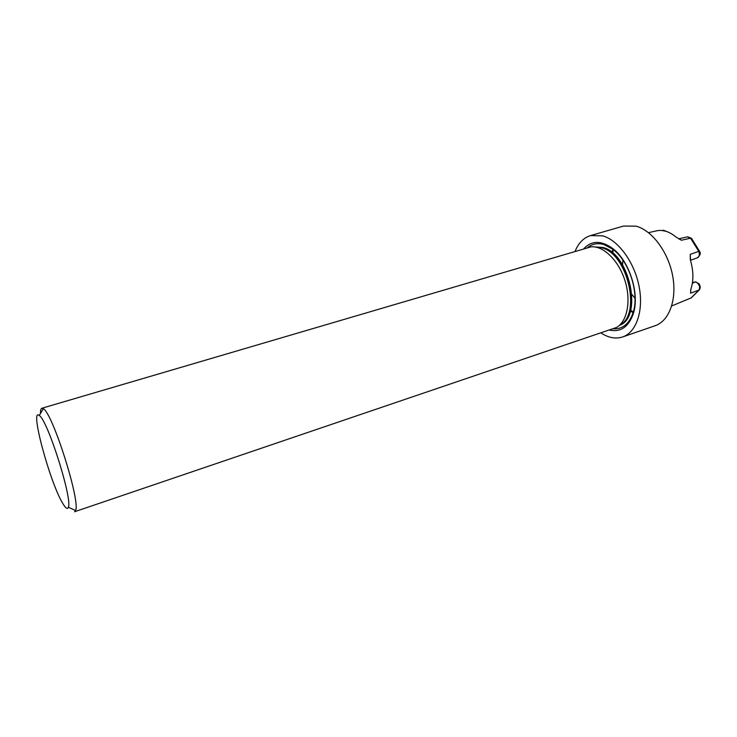 <?xml version="1.0" encoding="UTF-8"?>
<svg xmlns="http://www.w3.org/2000/svg" width="737" height="737" viewBox="0 0 737 737"><rect width="100%" height="100%" fill="white"/><g stroke="black" fill="none" stroke-linecap="round" stroke-linejoin="round"><path stroke-width="1.11" d="M601.033 333.023C608.55 337.841 615.754 339.149 622.636 336.947C636.252 332.442 643.834 310.876 639.126 286.629C634.539 262.381 618.426 240.317 602.774 235.84L590.521 235.591C583.63 237.756 578.499 242.97 575.127 251.234M583.851 248.664C591.525 240.511 600.996 240.345 612.254 248.176C629.352 260.373 640.112 294.33 633.157 314.137C628.458 327.025 620.618 332.341 609.656 330.102M671.711 305.947L691.278 297.84L699.385 289.825M692.375 283.165L695.811 281.893L699.192 283.948C700.307 286.048 700.482 287.808 699.726 289.236L698.952 290.083L690.569 293.188L690.772 289.577C693.674 280.926 693.591 271.253 690.532 260.539L690.247 254.376L698.75 251.335L690.56 238.198L681.476 240.225L675.976 237.019C669.251 231.436 662.655 229.41 656.197 230.911L648.496 232.68M692.467 282.511L695.811 281.893M678.823 238.871L681.476 240.225M699.477 251.188L691.601 238.521L687.317 236.881M665.695 231.206L661.798 230.469M682.186 301.617L691.048 297.96L698.952 290.083C700.38 287.025 699.404 284.316 696.032 281.967M690.882 289.263L690.569 293.188M690.247 254.376L690.283 259.525M699.524 251.289C700.979 253.242 700.214 255.435 697.23 257.876C699.395 256.881 699.892 254.707 698.75 251.335L699.533 251.289M622.636 336.947L655.101 325.736C669.122 321.083 677.156 299.692 672.66 275.822C668.266 251.953 652.061 230.386 636.077 226.158L623.52 226.056L590.521 235.591M41.852 408.261L590.954 246.867C603.234 245.513 618.583 260.29 624.912 280.456C631.351 300.595 627.316 321.516 616.491 327.477L74.63 511.727L75.561 510.52C80.738 501.796 52.567 412.858 43.308 408.713L41.852 408.261C40.894 408.584 40.434 410.334 40.48 413.503M63.308 504.292C65.915 508.466 67.601 509.451 68.348 507.259C72.677 499.225 47.454 419.602 39.282 415.53C29.204 406.649 50.687 485.167 63.308 504.292M622.903 260.023L622.581 264.915M631.959 294.514L635.036 298.328M633.23 312.193L630.632 310.415M612.346 252.671L613.442 249.732M613.58 249.843L612.53 252.644M630.808 310.332L633.286 312.018M612.944 249.346L611.894 252.395M630.43 310.903L633.046 312.792M613.396 328.831C622.572 329.282 629.112 323.967 633.019 312.884C639.716 293.759 629.361 261.064 612.871 249.281L604.008 244.573C597.744 242.759 592.29 243.754 587.647 247.549M619.725 325.072C642.056 315.464 628.274 253.777 602.129 247.752L594.98 246.978M594.538 246.923L603.004 247.494C629.942 253.703 643.069 317.629 619.393 325.376M595.035 246.987L601.77 247.807C627.721 253.777 641.706 314.874 619.762 325.035M678.749 238.834L687.345 236.872M690.458 260.281L697.248 257.886M687.704 236.817L691.306 238.18M663.291 230.165L666.782 231.556M633.157 314.137L633.019 312.884C639.523 294.339 629.886 261.875 612.871 249.281L612.254 248.176M68.348 507.259L75.561 510.52M39.282 415.53L43.308 408.713"/></g></svg>
